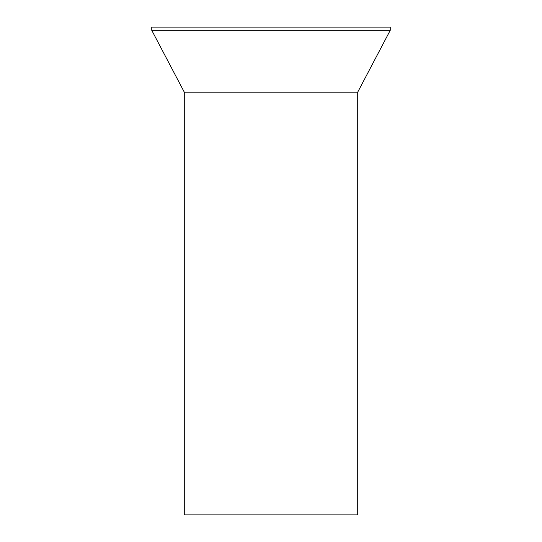 <?xml version="1.0" encoding="UTF-8"?>
<svg xmlns="http://www.w3.org/2000/svg" width="542" height="542" viewBox="0 0 542 542"><rect width="100%" height="100%" fill="white"/><g stroke="black" fill="none" stroke-linecap="round" stroke-linejoin="round"><path stroke-width="0.81" d="M357.72 92.14L357.72 514.9L184.28 514.9L184.28 92.14L151.76 30.318L390.24 30.318L357.72 92.14L184.28 92.14M390.24 30.318L390.24 27.1L151.76 27.1L151.76 30.318"/></g></svg>
